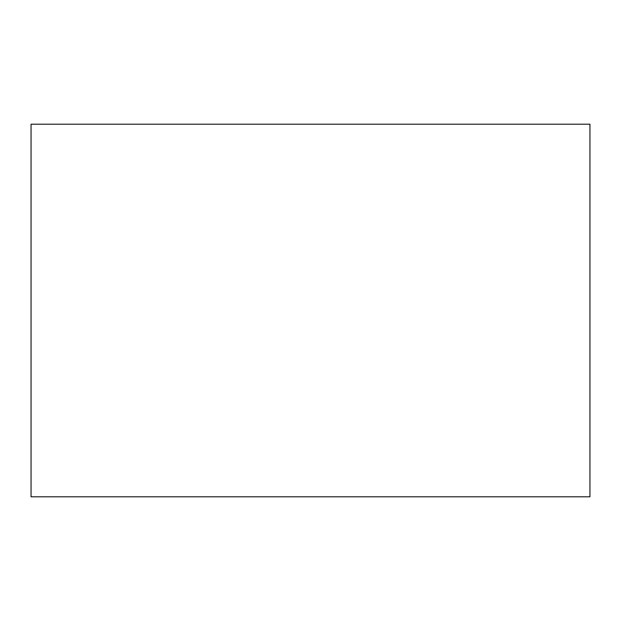 <?xml version="1.0" encoding="UTF-8"?>
<svg xmlns="http://www.w3.org/2000/svg" width="621" height="621" viewBox="0 0 621 621"><rect width="100%" height="100%" fill="white"/><g stroke="black" fill="none" stroke-linecap="round" stroke-linejoin="round"><path stroke-width="0.93" d="M31.05 496.8L31.05 124.2L589.95 124.2L589.95 496.8L31.05 496.8L589.95 496.8L589.95 124.2L31.05 124.2L31.05 496.8"/></g></svg>
